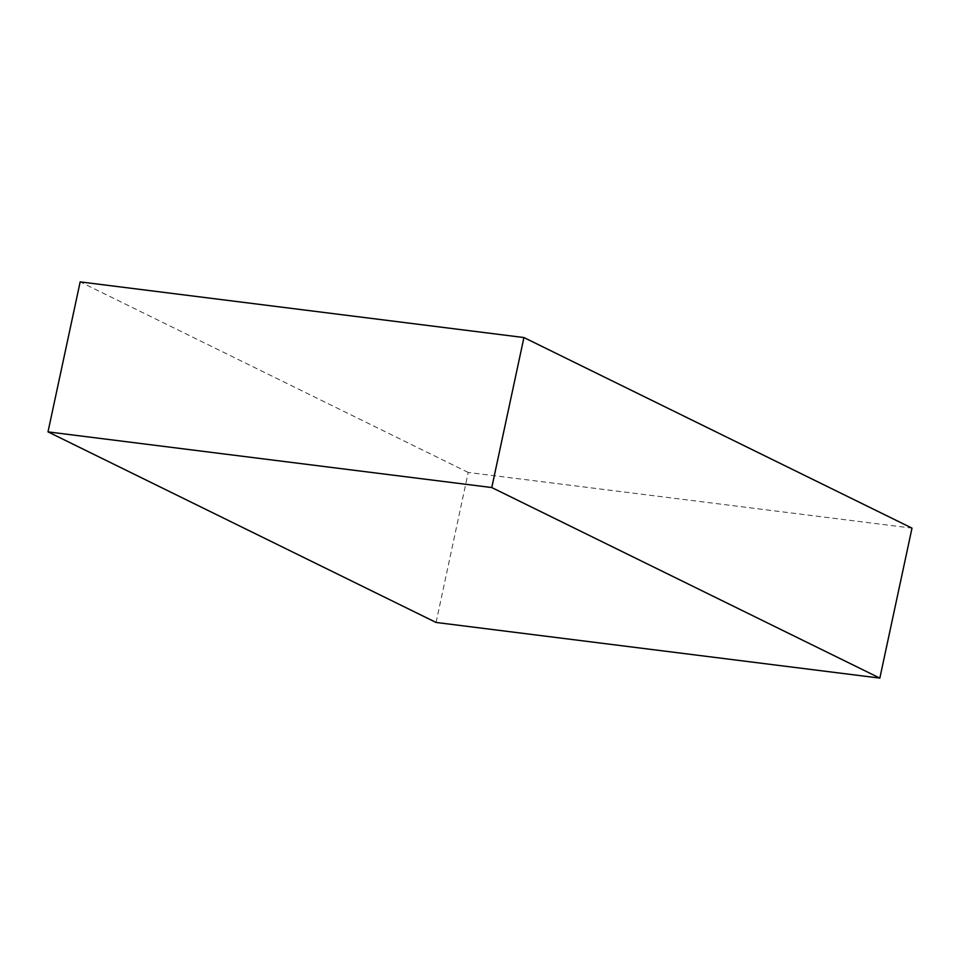 <?xml version="1.0" encoding="UTF-8"?>
<svg xmlns="http://www.w3.org/2000/svg" width="960" height="960" viewBox="0 0 960 960"><rect width="100%" height="100%" fill="white"/><g stroke="black" fill="none" stroke-linecap="round" stroke-linejoin="round"><path stroke-width="0.72" stroke-dasharray="4.8 3.6" d="M436.068 622.452L468.228 472.452L912 528.12M468.228 472.452L80.16 281.892"/><path stroke-width="1.44" d="M912 528.12L523.932 337.548L491.772 487.548L879.84 678.108L912 528.12M491.772 487.548L48 431.88L80.16 281.892L523.932 337.548M48 431.88L436.068 622.452L879.84 678.108"/></g></svg>
